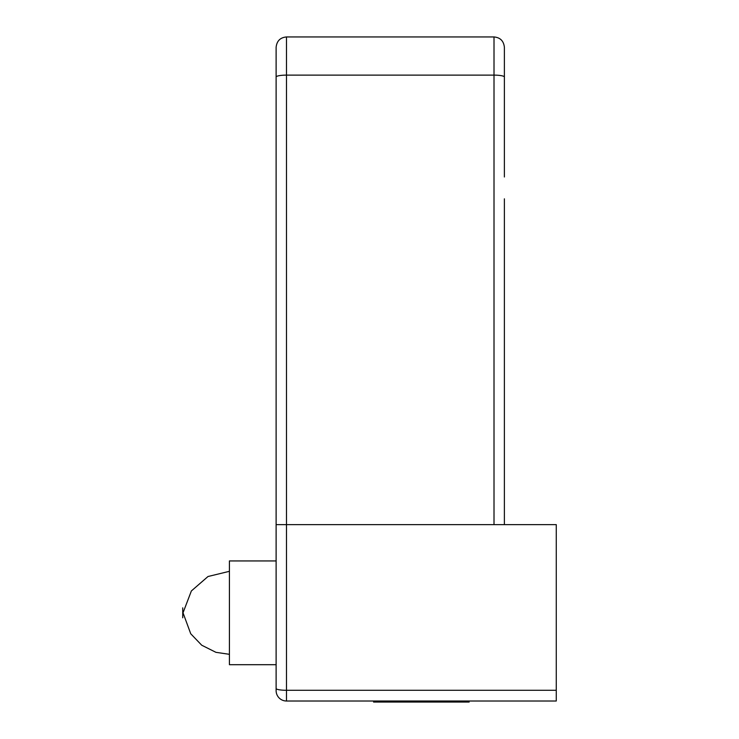 <?xml version="1.0" encoding="UTF-8"?>
<svg xmlns="http://www.w3.org/2000/svg" width="739" height="739" viewBox="0 0 739 739"><rect width="100%" height="100%" fill="white"/><g stroke="black" fill="none" stroke-linecap="round" stroke-linejoin="round"><path stroke-width="1.11" d="M504.386 47.324L504.386 176.981L504.386 47.324C503.712 40.968 500.257 37.504 494.012 36.95L286.492 36.95L494.012 36.95L494.012 75.119L286.492 75.119L286.492 524.625L556.264 524.625L556.264 701.015L286.492 701.015A10.374 10.374 0 0 1 276.118 690.632L276.118 524.625L286.492 524.625L276.118 524.625L276.118 560.938L229.423 560.938L229.423 664.694L276.118 664.694L276.118 688.489A10.374 1.801 180 0 0 286.492 690.291L286.492 701.015M504.386 198.828L504.386 524.625M276.118 198.828L276.118 77.013A10.374 1.894 180 0 1 286.492 75.119L286.492 36.95C280.247 37.504 276.792 40.968 276.118 47.324L276.118 524.625M276.118 69.448L276.118 170.238L276.118 69.448M182.736 612.816C182.736 630.081 182.736 595.56 182.736 612.816M373.592 701.015L373.592 702.05L469.145 702.05M504.386 77.013A10.374 1.894 180 0 0 494.012 75.119L494.012 524.625M556.264 690.291L286.492 690.291L286.492 524.625M229.423 571.312L208.01 576.512L191.364 590.96L183.023 612.816L190.736 633.766L201.729 645.221L215.927 652.325L229.423 654.32L215.927 652.325L201.729 645.221L190.736 633.766L183.023 612.816M469.006 702.05L469.006 701.015"/></g></svg>
